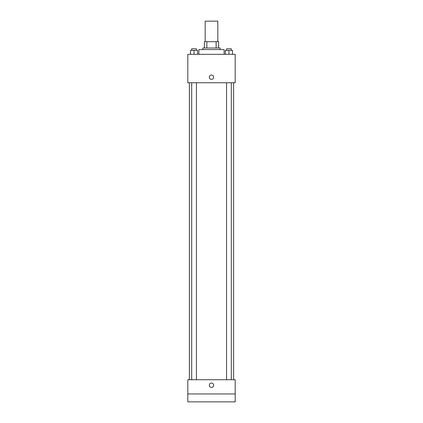 <?xml version="1.0" encoding="UTF-8"?>
<svg xmlns="http://www.w3.org/2000/svg" width="423" height="423" viewBox="0 0 423 423"><rect width="100%" height="100%" fill="white"/><g stroke="black" fill="none" stroke-linecap="round" stroke-linejoin="round"><path stroke-width="0.63" d="M217.819 41.687L217.819 21.15L205.181 21.15L205.181 41.687M206.863 48.005L206.863 41.687L204.394 41.687L204.394 48.005L204.394 41.687M206.863 41.687L218.606 41.687L218.606 48.005M216.137 48.005L216.137 41.687M202.813 49.586L202.813 48.005L220.187 48.005L220.187 49.586M224.137 54.324L224.137 49.586L198.863 49.586L198.863 54.324M187.807 54.324L235.193 54.324L235.193 82.755L187.807 82.755L187.807 54.324M211.5 79.402A2.173 2.173 0 0 1 209.618 76.14A2.173 2.173 0 0 1 213.382 76.14A2.173 2.173 0 0 1 211.5 79.402M187.807 379.732L235.193 379.732L235.193 401.85L187.807 401.85L187.807 379.732M211.5 387.436A2.173 2.173 0 0 1 209.618 384.179A2.173 2.173 0 0 1 213.382 384.179A2.173 2.173 0 0 1 211.5 387.436M187.807 393.95L235.193 393.95M225.385 54.324L225.385 50.374L232.491 50.374L232.491 54.324L232.491 50.374M228.938 54.324L228.938 50.374M231.307 50.374L231.307 48.793L226.569 48.793L226.569 50.374M190.509 54.324L190.509 50.374L197.615 50.374L197.615 54.324L197.615 50.374M194.062 54.324L194.062 50.374M196.431 50.374L196.431 48.793L191.693 48.793L191.693 50.374M233.618 379.732L233.618 82.755M189.382 379.732L189.382 82.755M226.569 82.755L226.569 379.732M231.307 82.755L231.307 379.732M196.431 379.732L196.431 82.755M191.693 379.732L191.693 82.755"/></g></svg>
